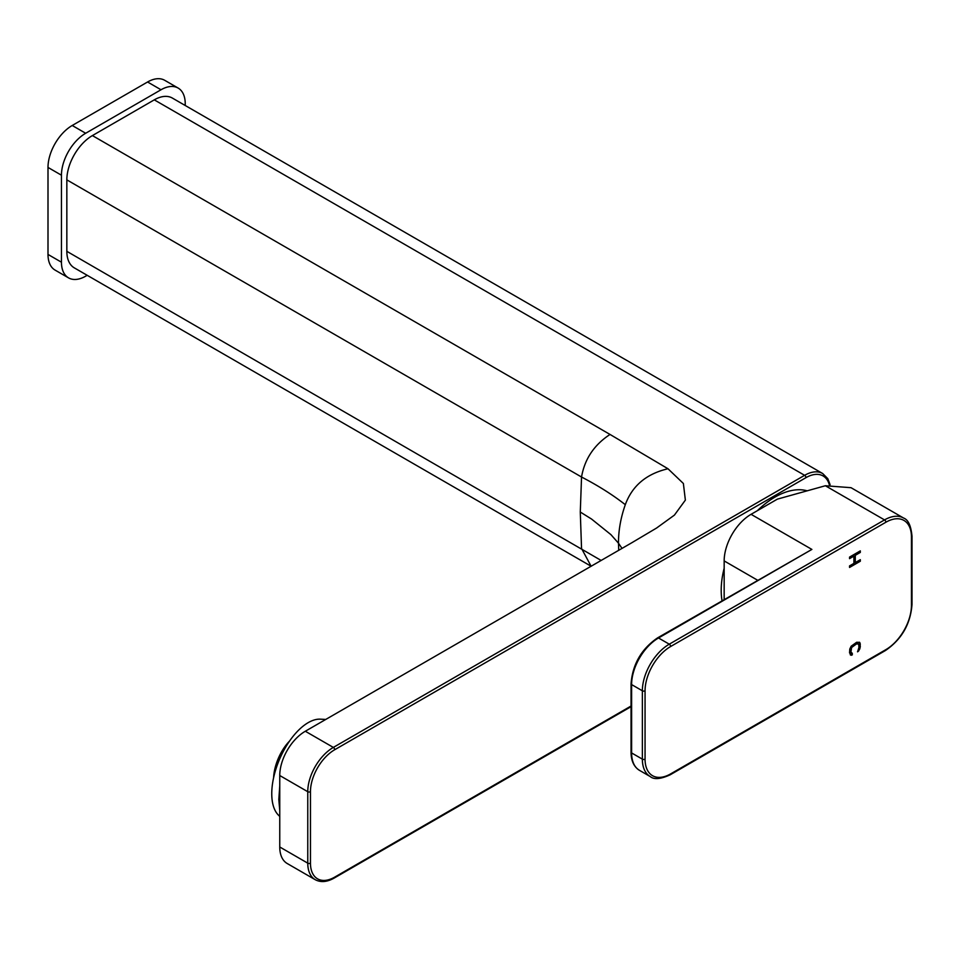 <?xml version="1.0" encoding="UTF-8"?>
<svg xmlns="http://www.w3.org/2000/svg" width="960" height="960" viewBox="0 0 960 960"><rect width="100%" height="100%" fill="white"/><g stroke="black" fill="none" stroke-linecap="round" stroke-linejoin="round"><path stroke-width="1.44" d="M622.02 548.4L618.48 543.192C618.456 530.472 620.736 517.644 625.308 504.696C632.184 485.808 646.404 473.82 667.98 468.756L683.376 483.492L685.368 500.112L674.412 515.112L656.544 528.06L631.884 542.7L305.316 731.244L333.336 747.42L804.624 475.32A36.156 20.868 -60 0 1 822.696 473.532L172.356 98.064A36.156 20.868 120 0 0 154.284 99.852L92.4 135.588A36.156 20.868 120 0 0 66.84 179.868L66.84 251.328A36.156 20.868 120 0 0 74.328 267.876L590.82 566.076M667.98 468.756L610.032 434.448C594.12 444.876 584.628 459.072 581.544 477.024L580.284 512.028L581.544 548.484L591.12 566.244M580.284 512.028L591.516 519.024L610.932 534.648L618.48 543.192L618.72 550.308M305.316 731.244A36.156 20.868 120 0 0 279.756 775.524L279.756 846.984A36.156 20.868 120 0 0 287.244 863.532L315.252 879.708A36.156 20.868 -60 0 1 307.764 863.16A1.908 1.104 0 0 0 310.464 863.16A34.248 19.776 -60 0 0 334.68 877.14L631.044 706.032M325.776 719.436L320.328 719.16A53.28 26.16 113.5 0 0 288.036 743.328A53.28 26.16 113.5 0 0 271.764 793.68A53.28 26.16 113.5 0 0 278.556 815.256L279.768 816.42M279.756 785.88L278.82 799.452L279.768 810.732M807.18 490.824A76.104 43.944 120 0 0 757.416 510.648M724.164 568.248A76.104 43.944 120 0 0 721.2 590.28A76.104 43.944 120 0 0 722.028 600.66M855.276 562.584L860.316 559.68L860.316 561.228L849.552 567.444L849.552 565.896L853.908 563.376L853.908 556.128L849.552 558.648L849.552 557.088L860.316 550.872L860.316 552.432L855.276 555.336L855.276 562.584L855.276 555.336M852.3 653.328L852.3 654.876L851.16 655.284L849.552 652.836L849.78 649.08L851.16 646.212L856.656 642.264L859.632 642.36L860.316 646.62L858.72 650.916L857.568 651.84L858.948 647.412L858.72 644.184L856.656 643.824L851.616 647.508L850.932 652.044L852.3 653.328M825.372 485.748L851.028 487.692L903.564 518.028A38.052 21.972 -60 0 0 884.532 519.912L825.372 485.748L777.384 499.128L751.068 514.32A38.052 21.972 120 0 0 724.164 560.916L724.164 599.424M751.068 514.32L811.884 549.42L657.564 637.884A1.908 1.104 60 0 1 658.512 637.98L669.276 644.184A1.908 1.104 60 0 1 670.62 646.524A36.156 20.868 -60 0 0 645.06 690.792L645.06 759.144A36.156 20.868 -60 0 0 670.62 773.904L885.876 649.632A36.156 20.868 -60 0 0 911.448 605.352L911.448 537A36.156 20.868 -60 0 0 885.876 522.24L670.62 646.524M860.052 559.836L860.316 561.228M860.052 561.072L849.552 567.132M849.552 558.336L853.908 556.128M860.052 551.028L860.316 552.432M860.052 552.276L855.012 555.18M852.036 653.376L852.3 654.876M852.036 654.72L851.16 655.284M850.884 655.128L850.236 654.768M859.368 642.216L860.088 643.128M859.824 642.972L860.316 644.292M860.052 644.136L860.316 646.62M860.052 646.464L860.088 648.048M859.824 647.892L859.632 649.356M859.368 649.2L858.72 650.916M858.444 650.76L857.568 651.468M857.568 643.548L858.252 643.668M857.304 643.392L856.656 643.824M856.38 643.668L853.224 645.804M852.948 645.648L852.3 646.596M852.036 646.44L851.616 647.508M851.352 647.352L851.16 648.552M850.884 648.396L850.932 649.716M850.656 649.56L850.932 652.044M850.656 651.888L851.16 652.944M850.884 652.788L851.616 653.46M178.14 88.068L164.688 80.292A34.248 19.776 120 0 0 147.564 81.996L72.216 125.484A34.248 19.776 120 0 0 48 167.436L48 254.436A34.248 19.776 120 0 0 55.092 270.108L68.544 277.872A34.248 19.776 -60 0 1 61.452 262.2L61.452 175.2A34.248 19.776 -60 0 1 85.668 133.26L161.016 89.76A34.248 19.776 -60 0 1 178.14 88.068A34.248 19.776 -60 0 1 185.232 103.74L185.232 105.492M87.192 275.304L85.668 276.18A34.248 19.776 -60 0 1 68.544 277.872M289.548 741.084A32.34 15.888 113.5 0 0 273.6 777.792M281.664 754.644A36.156 17.748 113.5 0 0 278.136 762.768M66.84 251.328L601.152 560.448M334.68 749.748A34.248 19.776 -60 0 0 310.464 791.7A1.908 1.104 180 0 1 307.764 791.7A36.156 20.868 -60 0 1 333.336 747.42A1.908 1.104 60 0 1 334.68 749.748L805.968 477.648A1.908 1.104 -120 0 0 804.624 475.32L154.284 99.852M92.4 135.588L610.032 434.448M625.308 504.696C612.804 494.892 598.212 485.664 581.544 477.024L66.84 179.868M279.756 846.984L307.764 863.16L307.764 791.7L279.756 775.524M310.464 791.7L310.464 863.16M805.968 477.648A34.248 19.776 -60 0 1 829.344 484.824M334.68 877.14A1.908 1.104 60 0 1 334.284 878.004L631.044 706.68M278.82 799.452L279.768 800.328M645.06 690.792A1.908 1.104 180 0 1 642.36 690.792A38.052 21.972 -60 0 1 669.276 644.184L884.532 519.912A1.908 1.104 -120 0 1 885.876 522.24M811.884 549.42L658.512 637.98A38.052 21.972 120 0 0 631.608 684.576L631.608 752.94L642.36 759.144L642.36 690.792L631.608 684.576A1.908 1.104 180 0 1 631.044 683.808C632.58 664.284 641.412 648.972 657.564 637.884M670.62 773.904A1.908 1.104 60 0 1 670.224 774.78C660.66 779.16 654 779.76 650.244 776.568A38.052 21.972 -60 0 1 642.36 759.144A1.908 1.104 0 0 0 645.06 759.144M631.608 752.94A38.052 21.972 120 0 0 639.48 770.352C633.912 766.86 631.104 760.8 631.044 752.16A1.908 1.104 0 0 0 631.608 752.94M911.448 605.352A1.908 1.104 0 0 0 912 604.572C910.464 624.096 901.632 639.408 885.492 650.496A1.908 1.104 -120 0 0 885.876 649.632M912 604.572L912 536.22A1.908 1.104 180 0 1 911.448 537M757.512 580.176L724.164 560.916M161.016 89.76L147.564 81.996M48 254.436L61.452 262.2M61.452 175.2L48 167.436M72.216 125.484L85.668 133.26M315.252 879.708C320.796 882.636 327.144 882.072 334.284 878.004M830.112 484.692L827.82 478.692L822.696 473.532M650.244 776.568L639.48 770.352M885.492 650.496L670.224 774.78M912 536.22C911.016 525.744 908.196 519.684 903.564 518.028M631.044 752.16L631.044 683.808"/></g></svg>
